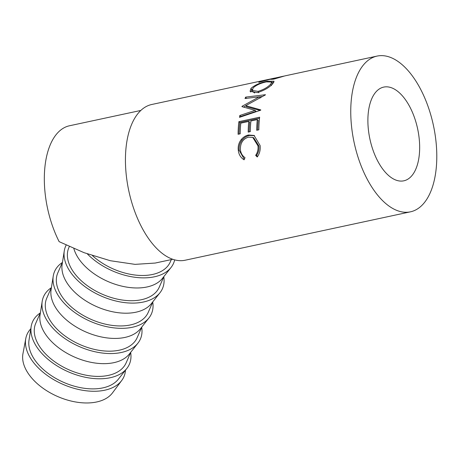 <?xml version="1.0" encoding="UTF-8"?>
<svg xmlns="http://www.w3.org/2000/svg" width="459" height="459" viewBox="0 0 459 459"><rect width="100%" height="100%" fill="white"/><g stroke="black" fill="none" stroke-linecap="round" stroke-linejoin="round"><path stroke-width="0.69" d="M411.935 111.21A47.925 24.413 -102.1 0 1 403.84 180.812A47.925 24.413 -102.1 0 1 375.611 156.703A47.925 24.413 -102.1 0 1 383.707 87.101A47.925 24.413 -102.1 0 1 411.935 111.21M30.816 328.759A52.854 31.401 23.6 0 0 29.64 330.107A52.854 31.401 23.6 0 0 25.802 338.472L22.95 353.7A49.331 29.307 23.6 0 0 57.1 396.272A49.331 29.307 23.6 0 0 112.116 393.374A49.331 29.307 23.6 0 0 112.501 392.881L121.744 380.454A52.854 31.401 23.6 0 0 125.479 370.178M25.802 338.472A52.854 31.401 23.6 0 0 62.39 384.091A52.854 31.401 23.6 0 0 121.337 380.987A52.854 31.401 23.6 0 0 121.744 380.454M40.272 312.963A52.854 31.401 23.6 0 0 35.102 317.628A52.854 31.401 23.6 0 0 31.166 326.55L29.02 340.136A49.331 29.307 23.6 0 0 63.663 382.364A49.331 29.307 23.6 0 0 118.279 379.295A49.331 29.307 23.6 0 0 118.342 379.214A49.331 29.307 23.6 0 0 118.405 379.134M31.166 326.55A52.854 31.401 23.6 0 0 68.282 371.801A52.854 31.401 23.6 0 0 126.793 368.508A52.854 31.401 23.6 0 0 126.862 368.422A52.854 31.401 23.6 0 0 130.666 352.512M40.421 312.619L35.75 323.291A49.331 29.307 23.6 0 0 65.677 368.279A49.331 29.307 23.6 0 0 123.741 366.81A49.331 29.307 23.6 0 0 126.145 362.839L130.815 352.168M51.31 287.736A52.854 31.401 23.6 0 0 46.141 292.394A52.854 31.401 23.6 0 0 42.205 301.322L40.059 314.903A49.331 29.307 23.6 0 0 74.702 357.136A49.331 29.307 23.6 0 0 129.318 354.067A49.331 29.307 23.6 0 0 129.381 353.987A49.331 29.307 23.6 0 0 129.444 353.906M42.205 301.322A52.854 31.401 23.6 0 0 79.315 346.574A52.854 31.401 23.6 0 0 137.832 343.28A52.854 31.401 23.6 0 0 137.901 343.194A52.854 31.401 23.6 0 0 141.699 327.284M51.46 287.391L46.789 298.063A49.331 29.307 23.6 0 0 76.716 343.051A49.331 29.307 23.6 0 0 134.78 341.582A49.331 29.307 23.6 0 0 137.184 337.612L141.854 326.94M62.349 262.508A52.854 31.401 23.6 0 0 57.18 267.167A52.854 31.401 23.6 0 0 53.244 276.094L51.098 289.675A49.331 29.307 23.6 0 0 85.741 331.909A49.331 29.307 23.6 0 0 140.356 328.833A49.331 29.307 23.6 0 0 140.42 328.759A49.331 29.307 23.6 0 0 140.483 328.678M53.244 276.094A52.854 31.401 23.6 0 0 90.354 321.346A52.854 31.401 23.6 0 0 148.871 318.053A52.854 31.401 23.6 0 0 148.94 317.967A52.854 31.401 23.6 0 0 152.738 302.056M62.499 262.164L57.828 272.835A49.331 29.307 23.6 0 0 87.755 317.823A49.331 29.307 23.6 0 0 145.819 316.354A49.331 29.307 23.6 0 0 148.223 312.384L152.893 301.712M66.165 245.1A52.854 31.401 23.6 0 0 64.283 250.866L62.137 264.447A49.331 29.307 23.6 0 0 96.78 306.681A49.331 29.307 23.6 0 0 151.395 303.606A49.331 29.307 23.6 0 0 151.459 303.531A49.331 29.307 23.6 0 0 151.516 303.451M64.283 250.866A52.854 31.401 23.6 0 0 101.393 296.112A52.854 31.401 23.6 0 0 159.91 292.825A52.854 31.401 23.6 0 0 159.979 292.739A52.854 31.401 23.6 0 0 163.777 276.829M69.326 246.563L68.867 247.608A49.331 29.307 23.6 0 0 98.794 292.59A49.331 29.307 23.6 0 0 156.858 291.126A49.331 29.307 23.6 0 0 159.262 287.156L163.932 276.484M73.847 248.56A49.331 29.307 23.6 0 0 114.641 284.092A49.331 29.307 23.6 0 0 162.434 278.378A49.331 29.307 23.6 0 0 162.497 278.297A49.331 29.307 23.6 0 0 162.555 278.223M87.319 253.879A52.854 31.401 23.6 0 0 170.949 267.597A52.854 31.401 23.6 0 0 171.018 267.511A52.854 31.401 23.6 0 0 174.661 259.857M92.494 255.669A49.331 29.307 23.6 0 0 167.891 265.899A49.331 29.307 23.6 0 0 170.3 261.928L171.322 259.593M140.804 110.453L69.458 125.777A76.114 38.774 77.9 0 0 56.595 236.316A76.114 38.774 77.9 0 0 59.142 241.658L84.066 252.679L110.349 260.723L135.038 264.367L155.205 263.053L172.773 259.283M377.046 56.096A79.636 40.564 77.9 0 0 363.591 171.752A79.636 40.564 77.9 0 0 410.501 211.817A79.636 40.564 77.9 0 0 423.955 96.16A79.636 40.564 77.9 0 0 377.046 56.096L285.142 75.838A79.636 40.564 77.9 0 0 284.718 75.936L274.098 79.046L270.873 79.361L272.646 78.569L258.75 82.39A79.636 40.564 77.9 0 1 260.024 81.754L274.023 78.34M410.501 211.817L185.184 260.219A79.636 40.564 77.9 0 1 138.274 220.154A79.636 40.564 77.9 0 1 151.728 104.497L274 78.231A79.636 40.564 77.9 0 1 274.901 78.059L274.907 78.07M272.904 83.567C269.347 87.543 264.132 90.561 257.264 92.615L250.063 91.347L251.01 88.34C254.814 85.03 260.247 82.654 267.304 81.214L274.057 81.209L272.904 83.567M242.054 106.287A79.636 40.564 77.9 0 0 241.945 106.654L255.129 110.355L239.816 115.49A79.636 40.564 77.9 0 0 239.495 117.343L260.735 110.171A79.636 40.564 77.9 0 1 260.787 109.908L245.726 105.656L265.365 94.921A79.636 40.564 77.9 0 1 265.457 94.715L245.674 97.113A79.636 40.564 77.9 0 0 245.003 98.513L259.295 96.826L242.054 106.287L242.427 106.786M259.633 117.211A79.636 40.564 77.9 0 0 258.83 129.817L256.701 130.27A79.636 40.564 77.9 0 1 257.292 119.61L250.907 120.981A79.636 40.564 77.9 0 0 250.316 131.641L248.187 132.1A79.636 40.564 77.9 0 1 248.778 121.44L240.797 123.15A79.636 40.564 77.9 0 0 240.206 133.816L238.078 134.275A79.636 40.564 77.9 0 1 238.881 121.669L259.633 117.211M257.224 156.995L255.657 155.354C257.585 152.554 258.354 149.376 257.958 145.813L252.76 137.419L248.474 137.132C242.88 138.945 240.189 143.151 240.413 149.737C240.82 153.214 242.352 155.853 245.014 157.644L244.096 159.812C240.7 157.741 238.76 154.54 238.29 150.208C237.831 146.249 238.818 142.703 241.245 139.565C243.322 137.086 245.766 135.56 248.577 134.998L254.056 135.439L260.104 145.492C260.597 149.852 259.639 153.685 257.224 156.995M255.657 155.354L256.57 155.343C258.503 152.595 259.283 149.479 258.893 145.996L253.77 137.838L252.76 137.419M257.958 145.813L258.893 145.996M244.297 159.33L239.225 150.386C238.778 146.513 239.764 143.042 242.191 139.966C244.274 137.528 246.718 136.025 249.53 135.462L254.567 135.686M238.29 150.208L239.225 150.386M241.245 139.565L242.191 139.966M248.577 134.998L249.53 135.462M257.637 156.444L256.57 155.343M257.292 119.61L258.228 120.373A77.875 39.669 77.9 0 0 257.665 130.063M248.778 121.44L249.713 122.203A77.875 39.669 77.9 0 0 249.151 131.894M238.881 121.669L239.816 122.478A77.875 39.669 77.9 0 0 239.041 134.068M239.816 122.478L259.513 118.244M260.104 98.111L259.295 96.826M243.545 107.079L245.829 105.794M239.816 115.49L240.728 116.437L256.036 111.342L255.129 110.355M240.728 116.437A77.875 39.669 77.9 0 0 240.636 116.953M260.041 110.401L246.592 106.804L245.726 105.656M246.46 98.467L245.674 97.113M259.318 96.866L262.336 96.493M250.597 92.018L252.312 89.235M251.01 88.34L251.664 89.889M267.304 81.214L267.454 81.668M271.768 82.23L273.857 82.281M272.296 84.221L271.682 82.012L266.335 81.891C260.614 83.119 256.231 85.104 253.173 87.847L252.358 90.475L258.004 91.358C263.586 89.689 267.827 87.256 270.735 84.072L271.682 82.012M252.358 90.475L253.047 91.92L254.728 92.982M258.744 92.787L258.004 91.358M271.389 85.621L270.735 84.072M272.646 78.569L272.818 79.298M283.949 76.131L283.949 76.119A79.636 40.564 77.9 0 0 283.014 76.297L274.757 78.116C272.617 78.77 272.744 78.908 275.136 78.529L275.211 78.793M274.757 78.116C272.617 78.77 272.744 78.908 275.136 78.529L281.7 76.842M283.014 76.297A79.636 40.564 77.9 0 0 281.648 76.636M118.342 379.214L126.862 368.422M129.381 353.987L137.901 343.194M140.42 328.759L148.94 317.967M151.459 303.531L159.979 292.739M162.497 278.297L171.018 267.511M273.197 78.747L273.317 79.206"/></g></svg>
